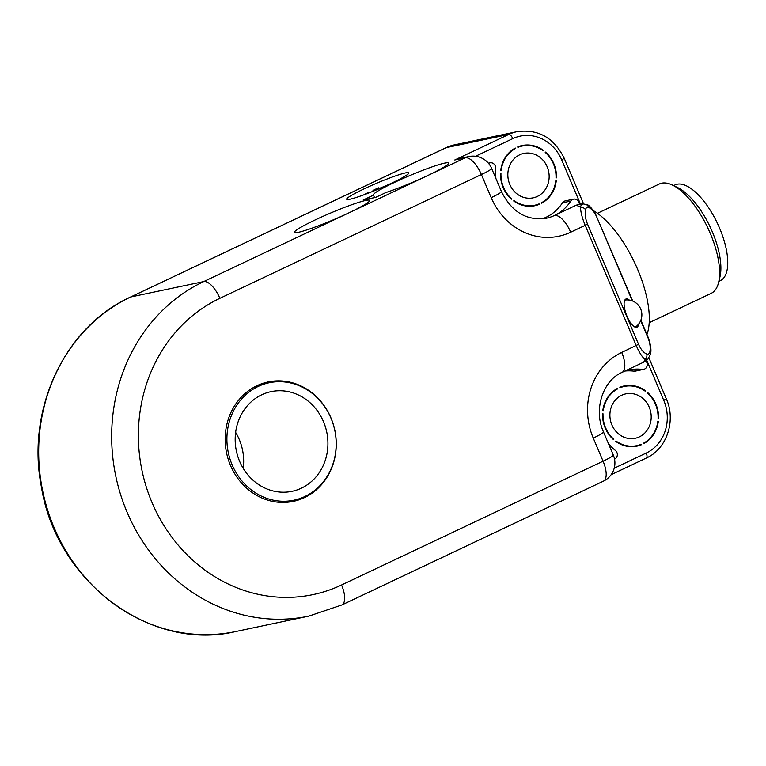 <?xml version="1.0" encoding="UTF-8"?>
<svg xmlns="http://www.w3.org/2000/svg" width="766" height="766" viewBox="0 0 766 766"><rect width="100%" height="100%" fill="white"/><g stroke="black" fill="none" stroke-linecap="round" stroke-linejoin="round"><path stroke-width="1.15" d="M614.543 459.131L614.715 459.054A5.046 4.567 78.1 0 0 615.366 450.418A45.386 41.134 -101.9 0 1 608.357 443.409M623.716 371.606A45.386 41.134 -101.9 0 1 629.518 369.882A45.386 41.134 -101.9 0 1 642.272 369.413A5.046 4.567 78.1 0 0 643.689 369.356L635.349 371.117A5.046 4.567 -101.9 0 1 633.932 371.175A45.386 41.134 78.1 0 0 625.401 371.003M643.689 369.356A5.046 4.567 78.1 0 0 646.801 362.462L646.035 360.652M495.937 178.564A45.386 41.134 -101.9 0 1 495.65 168.367A5.046 4.567 78.1 0 0 490.029 162.823A5.046 4.567 78.1 0 0 489.11 163.139L488.564 163.397M542.089 218.875A45.386 41.134 78.1 0 0 562.474 202.818A5.046 4.567 -101.9 0 1 565.203 200.903L573.543 199.141A5.046 4.567 78.1 0 0 570.814 201.056A45.386 41.134 -101.9 0 1 554.498 215.476A45.386 41.134 -101.9 0 1 546.206 218.272C526.654 220.991 511.726 212.077 501.433 191.529A20.175 1.8 157 0 1 491.207 197.647A65.56 59.422 78.1 0 0 570.689 232.213L585.195 225.338L636.22 345.562C639.246 352.494 642.205 357.147 645.096 359.522A18.882 6.588 68.9 0 0 647.931 359.072L650.363 354.553A5.046 4.194 12.6 0 1 650.363 354.562A5.046 4.194 12.6 0 0 649.855 351.747A14.161 4.941 -111.1 0 1 646.763 354.026A5.046 4.529 109.5 0 1 645.096 359.522A20.175 8.33 64.7 0 1 642.76 362.596A20.175 20.175 0 0 0 647.931 359.072M646.763 354.026C643.593 352.724 640.855 349.478 638.547 344.298L587.522 224.084C585.377 218.779 584.707 214.001 585.521 209.76A14.161 4.941 -111.1 0 1 588.614 207.481A5.046 4.529 -70.5 0 0 585.894 204.426L583.453 203.976A20.175 20.175 0 0 0 578.943 204.407A20.175 18.279 78.1 0 1 579.651 204.273L578.742 202.109A5.046 4.567 78.1 0 0 573.543 199.141M578.943 204.407A20.175 18.279 78.1 0 0 575.256 205.652L554.498 215.476A20.175 8.33 64.7 0 1 570.689 232.213M541.418 202.779A30.257 27.423 78.1 0 0 555.81 180.68A1.513 1.369 -101.9 0 0 556.26 180.833A30.764 27.882 -101.9 0 1 541.696 203.201A1.513 1.369 -101.9 0 0 541.418 202.779M509.811 184.462A22.693 20.567 -101.9 0 1 523.81 153.42A22.693 20.567 -101.9 0 1 548.619 171.373A22.693 20.567 -101.9 0 1 533.174 197.829A22.693 20.567 -101.9 0 1 509.811 184.462M511.765 198.825A1.513 1.369 -101.9 0 0 511.439 199.17A30.764 27.882 -101.9 0 1 500.495 173.403A1.513 1.369 -101.9 0 0 500.954 173.365A30.257 27.423 78.1 0 0 511.765 198.825L511.19 198.949M543.094 150.72A30.257 27.423 78.1 0 0 522.249 146.019A30.257 27.423 78.1 0 0 517.893 147.359A1.513 1.369 -101.9 0 0 517.778 146.861A30.764 27.882 -101.9 0 1 522.144 145.521A30.764 27.882 -101.9 0 1 543.285 150.26A1.513 1.369 -101.9 0 0 543.094 150.72M500.725 170.406A1.513 1.369 -101.9 0 1 501.165 170.569A30.257 27.423 78.1 0 1 515.566 148.46A1.513 1.369 -101.9 0 1 515.288 148.039A30.764 27.882 -101.9 0 0 500.725 170.406M534.735 205.231A30.257 27.423 78.1 0 1 513.89 200.52A1.513 1.369 -101.9 0 1 513.699 200.979A30.764 27.882 -101.9 0 0 534.84 205.719A30.764 27.882 -101.9 0 0 539.207 204.378A1.513 1.369 -101.9 0 1 539.092 203.88A30.257 27.423 78.1 0 1 534.735 205.231L529.823 206.265M545.545 152.07A1.513 1.369 -101.9 0 1 545.22 152.415A30.257 27.423 78.1 0 1 556.03 177.884A1.513 1.369 -101.9 0 1 556.489 177.846A30.764 27.882 -101.9 0 0 545.545 152.07M556.26 180.833L555.781 180.939M539.207 204.378L530.311 206.255M542.644 150.395L543.285 150.26M658.147 418.293A1.513 1.369 -101.9 0 0 658.08 418.313A30.257 27.423 78.1 0 0 647.27 392.843A1.513 1.369 -101.9 0 0 647.605 392.508A30.764 27.882 -101.9 0 1 658.54 418.274A1.513 1.369 -101.9 0 0 658.147 418.293L658.08 418.303M658.32 421.262A1.513 1.369 -101.9 0 1 657.87 421.108A30.257 27.423 78.1 0 1 643.478 443.208A1.513 1.369 -101.9 0 1 643.746 443.629A30.764 27.882 -101.9 0 0 658.32 421.262L657.841 421.367M641.257 444.807A1.513 1.369 -101.9 0 1 641.152 444.318A30.257 27.423 78.1 0 1 636.795 445.659A30.257 27.423 78.1 0 1 615.941 440.957A1.513 1.369 -101.9 0 1 615.759 441.408A30.764 27.882 -101.9 0 0 636.9 446.147A30.764 27.882 -101.9 0 0 641.257 444.807L632.371 446.683M602.947 413.812A1.513 1.369 -101.9 0 0 603.014 413.793A30.257 27.423 78.1 0 0 613.825 439.263A1.513 1.369 -101.9 0 0 613.489 439.598A30.764 27.882 -101.9 0 1 602.555 413.832A1.513 1.369 -101.9 0 0 602.947 413.812L602.871 413.822M602.775 410.835A30.764 27.882 -101.9 0 1 617.348 388.467A1.513 1.369 -101.9 0 0 617.626 388.889A30.257 27.423 78.1 0 0 603.225 410.997A1.513 1.369 -101.9 0 0 602.775 410.835M645.336 390.689A1.513 1.369 -101.9 0 0 645.154 391.148A30.257 27.423 78.1 0 0 624.3 386.447A30.257 27.423 78.1 0 0 619.953 387.788A1.513 1.369 -101.9 0 0 619.838 387.29A30.764 27.882 -101.9 0 1 624.194 385.949A30.764 27.882 -101.9 0 1 645.336 390.689L644.704 390.823M613.307 455.071L603.493 431.957C593.056 408.958 603.474 380.099 622.011 372.42A20.175 8.33 -115.3 0 0 621.714 352.427A65.56 59.422 78.1 0 0 593.267 438.075L603.081 461.199A20.175 8.33 64.7 0 1 603.369 481.192A20.175 20.175 0 0 0 613.307 455.071A20.175 1.8 157 0 1 603.081 461.199L341.559 584.985A156.341 141.691 -101.9 0 1 152.032 502.573A156.341 141.691 -101.9 0 1 219.871 298.319L481.393 174.533A20.175 1.8 -23 0 0 491.628 168.405A20.175 20.175 0 0 0 468.888 156.551L468.888 156.551A20.175 18.279 78.1 0 0 465.201 157.796A20.175 8.33 64.7 0 1 481.393 174.533L491.207 197.647M603.369 481.192L341.847 604.977A20.175 8.33 64.7 0 0 341.559 584.985M459.332 158.591L454.774 159.989L465.201 157.796L427.84 175.481A40.847 3.648 157 0 1 385.978 192.505L375.694 197.369L363.189 200.012L373.463 195.148A40.847 3.648 157 0 1 373.348 195.004A40.847 3.648 157 0 1 409.523 175.682A40.847 3.648 157 0 1 448.55 163.081A40.847 3.648 157 0 1 427.84 175.481L348.97 212.814A40.847 3.648 157 0 1 294.479 232.337A40.847 3.648 157 0 1 330.653 213.015A40.847 3.648 157 0 1 369.681 200.414A40.847 3.648 157 0 1 348.97 212.814L203.679 281.591A176.506 159.97 78.1 0 0 120.607 494.606A176.506 159.97 78.1 0 0 308.813 616.123L341.847 604.977M330.941 417.882A61.021 55.305 -101.9 0 1 293.311 501.366A61.021 55.305 -101.9 0 1 230.489 465.431A61.021 55.305 -101.9 0 1 268.119 381.947A61.021 55.305 -101.9 0 1 330.941 417.882M291.214 501.759A61.021 55.305 78.1 0 0 300.914 498.178M276.363 381.784A61.021 55.305 78.1 0 0 266.041 382.435M513.986 148.796L515.566 148.46M616.046 389.224L617.626 388.889M349.985 199.208A33.79 3.016 157 0 1 346.692 199.237A33.79 3.016 157 0 1 376.613 183.256A33.79 3.016 157 0 1 408.9 172.838A33.79 3.016 157 0 1 385.547 185.946A33.79 3.016 157 0 1 349.985 199.208M373.463 195.148L374.517 197.618M583.453 203.976A18.882 6.588 68.9 0 0 580.456 207.232C580.705 212.259 582.284 218.291 585.195 225.338L587.522 224.084M235.631 432.378A50.939 46.161 -101.9 0 1 243.215 468.352M638.662 324.037A15.129 5.276 -111.1 0 1 638.183 325.837A15.129 5.276 -111.1 0 1 636.872 327.235A15.129 5.276 -111.1 0 1 626.502 315.017A15.129 5.276 -111.1 0 1 625.985 299.008A15.129 5.276 -111.1 0 1 629.365 300.1M585.521 209.76A5.046 4.194 -167.4 0 0 580.456 207.232A20.175 8.33 64.7 0 0 575.256 205.652M279.312 502.314A60.016 54.386 78.1 0 0 288.935 501.261L293.933 500.198A60.016 54.386 78.1 0 0 334.771 430.253A60.016 54.386 78.1 0 0 269.163 382.761A60.016 54.386 78.1 0 0 232.146 464.866A60.016 54.386 78.1 0 0 293.933 500.198M269.163 382.761L264.155 383.814A60.016 54.386 78.1 0 0 254.925 386.734M239.624 461.324A50.939 46.161 78.1 0 0 292.066 491.322A50.939 46.161 78.1 0 0 326.718 431.947A50.939 46.161 78.1 0 0 271.03 391.646A50.939 46.161 78.1 0 0 239.624 461.324M611.871 424.891A22.693 20.567 -101.9 0 1 625.86 393.848A22.693 20.567 -101.9 0 1 650.669 411.802A22.693 20.567 -101.9 0 1 635.234 438.257A22.693 20.567 -101.9 0 1 611.871 424.891M613.825 439.263L613.25 439.378M370.064 192.458L367.192 193.07A22.693 2.03 -23 0 0 363.591 194.928M385.087 186.157A13.616 1.216 -23 0 0 378.998 188.57L378.758 187.794A22.693 2.03 -23 0 0 373.004 190.313L377.83 189.298M373.358 191.146L373.004 190.313M379.074 188.541L378.758 187.794M646.944 334.455A75.642 31.243 -115.3 0 0 637.255 268.473A75.642 31.243 -115.3 0 0 593.621 210.784M718.575 282.577L719.944 276.947A55.478 22.913 -115.3 0 0 710.111 226.908A55.478 22.913 -115.3 0 0 677.642 187.574L672.424 185.075A60.514 25 64.7 0 1 707.841 227.981A60.514 25 64.7 0 1 718.575 282.577A60.514 25 64.7 0 1 711.135 293.378L649.214 322.687M597.432 213.293L659.354 183.974A60.514 25 64.7 0 1 672.424 185.075M718.872 281.342L720.356 280.643A52.95 21.869 -115.3 0 0 717.474 223.423A52.95 21.869 -115.3 0 0 675.047 184.922L673.563 185.621M642.272 369.413L633.932 371.175M489.11 163.139L488.469 163.273M570.814 201.056L562.474 202.818M475.533 156.264L512.789 138.636A40.349 36.567 -101.9 0 1 561.698 159.903L580.484 204.139M603.493 431.957A20.175 1.8 157 0 1 593.267 438.075M219.871 298.319A20.175 8.33 -115.3 0 0 203.679 281.591L130.689 296.988L446.185 147.647A45.386 41.134 -101.9 0 1 454.477 144.851L517.04 131.647A45.386 41.134 78.1 0 0 508.739 134.452A5.046 2.087 64.7 0 1 512.789 138.636M646.696 360.144L663.758 400.331A40.349 36.567 -101.9 0 1 646.245 453.041L614.217 468.208M648.946 357.894L666.315 398.799L663.758 400.331M646.131 458.106A5.046 2.087 -115.3 0 0 646.322 458.039A5.046 2.087 -115.3 0 0 646.245 453.041M445.812 147.819A5.046 2.087 64.7 0 1 445.984 147.714A5.046 2.087 64.7 0 1 446.185 147.647L508.739 134.452L454.774 159.989M583.615 203.976L564.255 158.371L561.698 159.903M308.813 616.123L235.823 631.519A176.506 159.97 -101.9 0 1 47.616 510.003A176.506 159.97 -101.9 0 1 130.689 296.988A5.046 2.087 64.7 0 0 130.498 297.055L445.984 147.714L454.477 144.851M130.325 297.16A5.046 2.087 64.7 0 1 130.498 297.055C64.631 326.766 25.939 409.58 41.412 486.965C56.445 581.796 150.596 652.105 235.823 631.519M640.702 320.581L647.854 337.423C649.999 342.728 650.669 347.505 649.855 351.747M588.614 207.481C591.783 208.783 594.521 212.029 596.829 217.209L632.352 300.904M638.547 344.298L621.714 352.427M647.854 337.423L648.084 337.155C650.841 344.834 651.598 350.627 650.363 354.562M596.829 217.209L632.773 301.076M490.029 162.823L488.382 163.177M635.225 327.187A14.88 14.88 0 0 0 624.836 300.071M501.433 191.529L491.628 168.405M468.888 156.551L459.332 158.572M666.315 398.799C676.215 420.678 666.774 449.01 646.322 458.039L611.144 474.69M564.255 158.371C553.99 137.717 538.249 128.812 517.04 131.647M622.011 372.42L642.76 362.596M640.874 320.169L648.084 337.155M585.894 204.426C588.556 204.187 592.281 208.362 597.059 216.941M522.249 146.019L517.816 146.948M624.3 386.447L619.866 387.376M636.795 445.659L631.873 446.693"/></g></svg>
